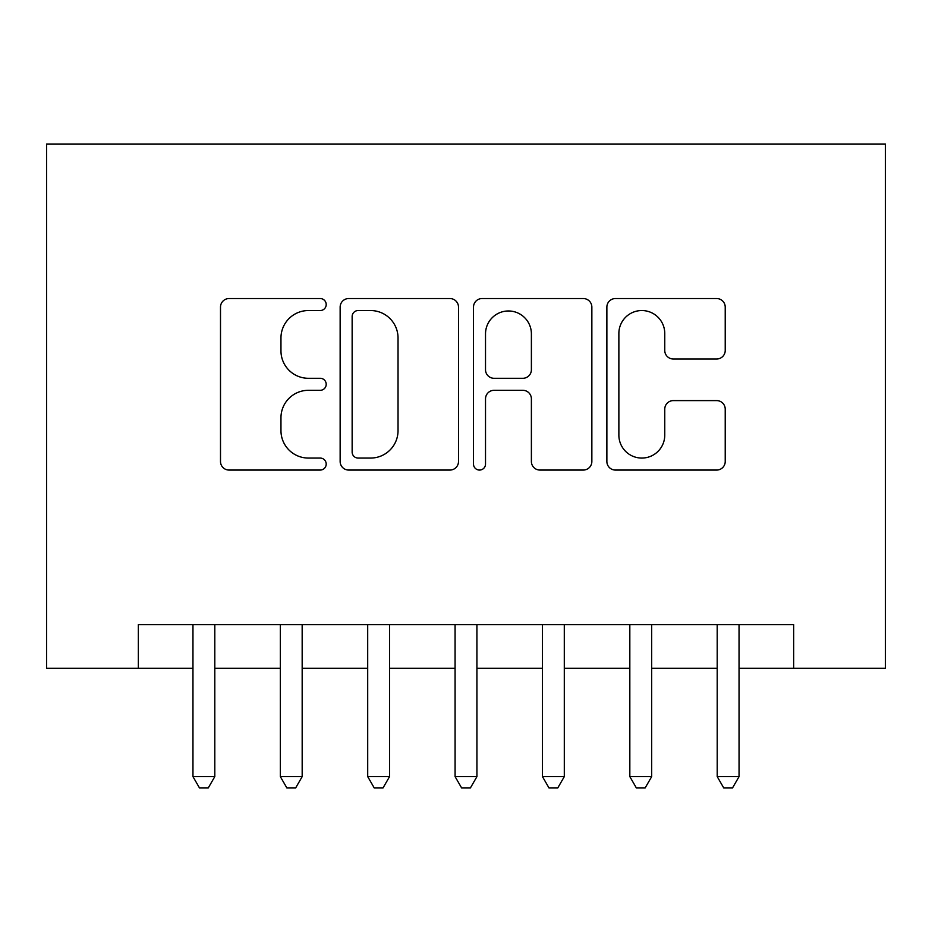 <?xml version="1.0" encoding="UTF-8"?>
<svg xmlns="http://www.w3.org/2000/svg" width="932" height="932" viewBox="0 0 932 932"><rect width="100%" height="100%" fill="white"/><g stroke="black" fill="none" stroke-linecap="round" stroke-linejoin="round"><path stroke-width="1.4" d="M326.2 304.543A6 6 0 0 0 320.2 298.543L229.074 298.543A8.574 8.574 0 0 0 220.5 307.117L220.5 461.491A8.574 8.574 0 0 0 229.074 470.066L320.2 470.066A6 6 0 0 0 326.2 464.066A6 6 0 0 0 320.2 458.066L308.41 458.066A27.447 27.447 0 0 1 280.963 430.619L280.963 417.757A27.447 27.447 0 0 1 308.41 390.31L320.2 390.31A6 6 0 0 0 326.2 384.299A6 6 0 0 0 320.2 378.299L308.41 378.299A27.447 27.447 0 0 1 280.963 350.851L280.963 337.99A27.447 27.447 0 0 1 308.41 310.542L320.2 310.542A6 6 0 0 0 326.2 304.543M716.65 359.006A8.574 8.574 0 0 0 725.224 350.432L725.224 307.117A8.574 8.574 0 0 0 716.65 298.543L615.446 298.543A8.574 8.574 0 0 0 606.872 307.117L606.872 461.491A8.574 8.574 0 0 0 615.446 470.066L716.65 470.066A8.574 8.574 0 0 0 725.224 461.491L725.224 409.171A8.574 8.574 0 0 0 716.65 400.597L673.335 400.597A8.574 8.574 0 0 0 664.761 409.171L664.761 435.116A22.939 22.939 0 0 1 641.822 458.066A22.939 22.939 0 0 1 618.871 435.116L618.871 333.493A22.939 22.939 0 0 1 641.822 310.542A22.939 22.939 0 0 1 664.761 333.493L664.761 350.432A8.574 8.574 0 0 0 673.335 359.006L716.65 359.006M138.344 668.267L138.344 624.58L793.656 624.58L793.656 668.267L885.4 668.267L885.4 144.017L46.6 144.017L46.6 668.267L192.959 668.267M458.497 307.117A8.574 8.574 0 0 0 449.923 298.543L348.719 298.543A8.574 8.574 0 0 0 340.145 307.117L340.145 461.491A8.574 8.574 0 0 0 348.719 470.066L449.923 470.066A8.574 8.574 0 0 0 458.497 461.491L458.497 307.117M482.077 298.543L583.281 298.543A8.574 8.574 0 0 1 591.855 307.117L591.855 461.491A8.574 8.574 0 0 1 583.281 470.066L539.977 470.066A8.574 8.574 0 0 1 531.391 461.491L531.391 398.884A8.574 8.574 0 0 0 522.817 390.31L494.088 390.31A8.574 8.574 0 0 0 485.514 398.884L485.514 464.066A6 6 0 0 1 479.502 470.066A6 6 0 0 1 473.503 464.066L473.503 307.117A8.574 8.574 0 0 1 482.077 298.543M214.803 668.267L280.334 668.267M302.178 668.267L367.709 668.267M389.553 668.267L455.084 668.267M476.928 668.267L542.459 668.267M564.303 668.267L629.834 668.267M651.678 668.267L717.209 668.267M739.053 668.267L793.656 668.267M358.156 310.542A6 6 0 0 0 352.145 316.554L352.145 452.055A6 6 0 0 0 358.156 458.066L370.587 458.066A27.447 27.447 0 0 0 398.034 430.619L398.034 337.99A27.447 27.447 0 0 0 370.587 310.542L358.156 310.542M531.391 333.912A22.939 22.939 0 0 0 508.453 310.973A22.939 22.939 0 0 0 485.514 333.912L485.514 369.724A8.574 8.574 0 0 0 494.088 378.299L522.817 378.299A8.574 8.574 0 0 0 531.391 369.724L531.391 333.912M214.803 624.58L214.803 776.612L192.959 776.612L192.959 624.58M214.803 776.612L208.244 787.971L199.506 787.971L192.959 776.612M302.166 624.58L302.178 776.612L280.334 776.612L280.322 624.58M302.178 776.624L295.619 787.983L286.881 787.983M280.334 776.612L286.881 787.971M389.541 624.58L389.553 776.612L367.709 776.612L367.697 624.58M389.553 776.624L382.994 787.983L374.256 787.983M367.709 776.612L374.256 787.971M476.916 624.58L476.928 776.612L455.084 776.612L455.072 624.58M476.928 776.624L470.369 787.983L461.631 787.983M455.084 776.612L461.631 787.971M564.291 624.58L564.303 776.612L542.459 776.612L542.447 624.58M564.303 776.624L557.744 787.983L549.006 787.983M542.459 776.612L549.006 787.971M651.666 624.58L651.678 776.612L629.834 776.612L629.822 624.58M651.678 776.624L645.119 787.983L636.381 787.983M629.834 776.612L636.381 787.971M739.041 624.58L739.053 776.612L717.209 776.612L717.197 624.58M739.053 776.624L732.494 787.983L723.756 787.983M717.209 776.612L723.756 787.971"/></g></svg>
